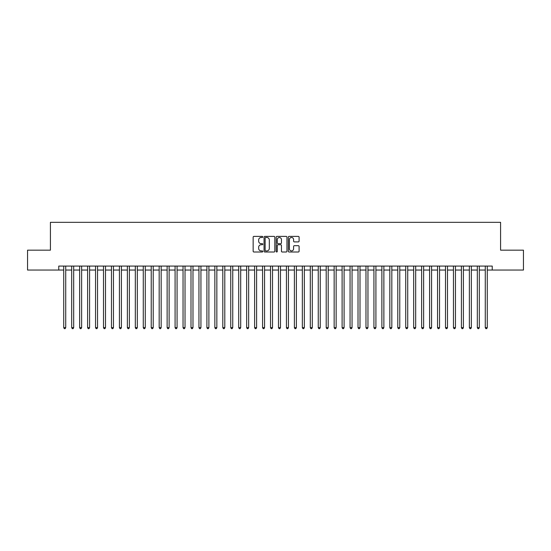 <?xml version="1.0" encoding="UTF-8"?>
<svg xmlns="http://www.w3.org/2000/svg" width="551" height="551" viewBox="0 0 551 551"><rect width="100%" height="100%" fill="white"/><g stroke="black" fill="none" stroke-linecap="round" stroke-linejoin="round"><path stroke-width="0.83" d="M262.772 236.944A0.544 0.544 0 0 0 262.228 236.393L253.935 236.393A0.778 0.778 0 0 0 253.15 237.178L253.15 251.228A0.778 0.778 0 0 0 253.935 252.007L262.228 252.007A0.544 0.544 0 0 0 262.772 251.463A0.544 0.544 0 0 0 262.228 250.919L261.153 250.919A2.5 2.5 0 0 1 258.66 248.418L258.66 247.247A2.5 2.5 0 0 1 261.153 244.747L262.228 244.747A0.544 0.544 0 0 0 262.772 244.203A0.544 0.544 0 0 0 262.228 243.659L261.153 243.659A2.5 2.5 0 0 1 258.66 241.159L258.66 239.988A2.5 2.5 0 0 1 261.153 237.488L262.228 237.488A0.544 0.544 0 0 0 262.772 236.944M298.318 241.903A0.778 0.778 0 0 0 299.097 241.118L299.097 237.178A0.778 0.778 0 0 0 298.318 236.393L289.103 236.393A0.778 0.778 0 0 0 288.325 237.178L288.325 251.228A0.778 0.778 0 0 0 289.103 252.007L298.318 252.007A0.778 0.778 0 0 0 299.097 251.228L299.097 246.469A0.778 0.778 0 0 0 298.318 245.684L294.372 245.684A0.778 0.778 0 0 0 293.593 246.469L293.593 248.832A2.087 2.087 0 0 1 291.507 250.919A2.087 2.087 0 0 1 289.413 248.832L289.413 239.575A2.087 2.087 0 0 1 291.507 237.488A2.087 2.087 0 0 1 293.593 239.575L293.593 241.118A0.778 0.778 0 0 0 294.372 241.903L298.318 241.903M58.764 270.052L27.55 270.052L27.55 250.168L50.416 250.168L50.416 222.328L500.583 222.328L500.583 250.168L523.45 250.168L523.45 270.052L492.236 270.052L492.236 266.078L58.764 266.078L58.764 270.052L63.737 270.052M274.818 237.178A0.778 0.778 0 0 0 274.033 236.393L264.824 236.393A0.778 0.778 0 0 0 264.046 237.178L264.046 251.228A0.778 0.778 0 0 0 264.824 252.007L274.033 252.007A0.778 0.778 0 0 0 274.818 251.228L274.818 237.178M276.967 236.393L286.176 236.393A0.778 0.778 0 0 1 286.954 237.178L286.954 251.228A0.778 0.778 0 0 1 286.176 252.007L282.236 252.007A0.778 0.778 0 0 1 281.451 251.228L281.451 245.532A0.778 0.778 0 0 0 280.673 244.747L278.055 244.747A0.778 0.778 0 0 0 277.277 245.532L277.277 251.463A0.544 0.544 0 0 1 276.733 252.007A0.544 0.544 0 0 1 276.182 251.463L276.182 237.178A0.778 0.778 0 0 1 276.967 236.393M65.727 270.052L71.692 270.052M73.682 270.052L79.647 270.052M81.631 270.052L87.602 270.052M89.586 270.052L95.55 270.052M97.541 270.052L103.505 270.052M105.496 270.052L111.46 270.052M113.451 270.052L119.415 270.052M121.399 270.052L127.364 270.052M129.354 270.052L135.319 270.052M137.309 270.052L143.274 270.052M145.264 270.052L151.229 270.052M153.212 270.052L159.177 270.052M161.167 270.052L167.132 270.052M169.123 270.052L175.087 270.052M177.078 270.052L183.042 270.052M185.026 270.052L190.997 270.052M192.981 270.052L198.945 270.052M200.936 270.052L206.9 270.052M208.891 270.052L214.856 270.052M216.846 270.052L222.811 270.052M224.794 270.052L230.759 270.052M232.749 270.052L238.714 270.052M240.704 270.052L246.669 270.052M248.659 270.052L254.624 270.052M256.608 270.052L262.572 270.052M264.563 270.052L270.527 270.052M272.518 270.052L278.482 270.052M280.473 270.052L286.437 270.052M288.428 270.052L294.392 270.052M296.376 270.052L302.341 270.052M304.331 270.052L310.296 270.052M312.286 270.052L318.251 270.052M320.241 270.052L326.206 270.052M328.189 270.052L334.154 270.052M336.144 270.052L342.109 270.052M344.099 270.052L350.064 270.052M352.055 270.052L358.019 270.052M360.003 270.052L365.974 270.052M367.958 270.052L373.922 270.052M375.913 270.052L381.877 270.052M383.868 270.052L389.832 270.052M391.823 270.052L397.788 270.052M399.771 270.052L405.736 270.052M407.726 270.052L413.691 270.052M415.681 270.052L421.646 270.052M423.636 270.052L429.601 270.052M431.585 270.052L437.549 270.052M439.54 270.052L445.504 270.052M447.495 270.052L453.459 270.052M455.45 270.052L461.414 270.052M463.398 270.052L469.369 270.052M471.353 270.052L477.318 270.052M479.308 270.052L485.273 270.052M487.263 270.052L492.236 270.052M265.685 237.488A0.544 0.544 0 0 0 265.134 238.039L265.134 250.368A0.544 0.544 0 0 0 265.685 250.919L266.815 250.919A2.5 2.5 0 0 0 269.315 248.418L269.315 239.988A2.5 2.5 0 0 0 266.815 237.488L265.685 237.488M281.451 239.616A2.087 2.087 0 0 0 279.364 237.529A2.087 2.087 0 0 0 277.277 239.616L277.277 242.874A0.778 0.778 0 0 0 278.055 243.659L280.673 243.659A0.778 0.778 0 0 0 281.451 242.874L281.451 239.616M65.727 266.078L65.727 327.638L63.737 327.638L63.737 266.078M65.727 327.638L65.128 328.671L64.336 328.671L63.737 327.638M73.682 266.078L73.682 327.638L71.692 327.638L71.692 266.078M73.682 327.638L73.083 328.671L72.291 328.671L71.692 327.638M81.631 266.078L81.631 327.638L79.647 327.638L79.647 266.078M81.631 327.638L81.038 328.671L80.239 328.671L79.647 327.638M89.586 266.078L89.586 327.638L87.602 327.638L87.602 266.078M89.586 327.638L88.993 328.671L88.194 328.671L87.602 327.638M97.541 266.078L97.541 327.638L95.55 327.638L95.55 266.078M97.541 327.638L96.942 328.671L96.149 328.671L95.55 327.638M105.496 266.078L105.496 327.638L103.505 327.638L103.505 266.078M105.496 327.638L104.897 328.671L104.105 328.671L103.505 327.638M113.451 266.078L113.451 327.638L111.46 327.638L111.46 266.078M113.451 327.638L112.852 328.671L112.053 328.671L111.46 327.638M121.399 266.078L121.399 327.638L119.415 327.638L119.415 266.078M121.399 327.638L120.807 328.671L120.008 328.671L119.415 327.638M129.354 266.078L129.354 327.638L127.364 327.638L127.364 266.078M129.354 327.638L128.755 328.671L127.963 328.671L127.364 327.638M137.309 266.078L137.309 327.638L135.319 327.638L135.319 266.078M137.309 327.638L136.71 328.671L135.918 328.671L135.319 327.638M145.264 266.078L145.264 327.638L143.274 327.638L143.274 266.078M145.264 327.638L144.665 328.671L143.873 328.671L143.274 327.638M153.212 266.078L153.212 327.638L151.229 327.638L151.229 266.078M153.212 327.638L152.62 328.671L151.821 328.671L151.229 327.638M161.167 266.078L161.167 327.638L159.177 327.638L159.177 266.078M161.167 327.638L160.575 328.671L159.776 328.671L159.177 327.638M169.123 266.078L169.123 327.638L167.132 327.638L167.132 266.078M169.123 327.638L168.523 328.671L167.731 328.671L167.132 327.638M177.078 266.078L177.078 327.638L175.087 327.638L175.087 266.078M177.078 327.638L176.478 328.671L175.686 328.671L175.087 327.638M185.026 266.078L185.026 327.638L183.042 327.638L183.042 266.078M185.026 327.638L184.433 328.671L183.635 328.671L183.042 327.638M192.981 266.078L192.981 327.638L190.997 327.638L190.997 266.078M192.981 327.638L192.389 328.671L191.59 328.671L190.997 327.638M200.936 266.078L200.936 327.638L198.945 327.638L198.945 266.078M200.936 327.638L200.337 328.671L199.545 328.671L198.945 327.638M208.891 266.078L208.891 327.638L206.9 327.638L206.9 266.078M208.891 327.638L208.292 328.671L207.5 328.671L206.9 327.638M216.846 266.078L216.846 327.638L214.856 327.638L214.856 266.078M216.846 327.638L216.247 328.671L215.448 328.671L214.856 327.638M224.794 266.078L224.794 327.638L222.811 327.638L222.811 266.078M224.794 327.638L224.202 328.671L223.403 328.671L222.811 327.638M232.749 266.078L232.749 327.638L230.759 327.638L230.759 266.078M232.749 327.638L232.15 328.671L231.358 328.671L230.759 327.638M240.704 266.078L240.704 327.638L238.714 327.638L238.714 266.078M240.704 327.638L240.105 328.671L239.313 328.671L238.714 327.638M248.659 266.078L248.659 327.638L246.669 327.638L246.669 266.078M248.659 327.638L248.06 328.671L247.268 328.671L246.669 327.638M256.608 266.078L256.608 327.638L254.624 327.638L254.624 266.078M256.608 327.638L256.015 328.671L255.216 328.671L254.624 327.638M264.563 266.078L264.563 327.638L262.572 327.638L262.572 266.078M264.563 327.638L263.97 328.671L263.171 328.671L262.572 327.638M272.518 266.078L272.518 327.638L270.527 327.638L270.527 266.078M272.518 327.638L271.918 328.671L271.126 328.671L270.527 327.638M280.473 266.078L280.473 327.638L278.482 327.638L278.482 266.078M280.473 327.638L279.874 328.671L279.082 328.671L278.482 327.638M288.428 266.078L288.428 327.638L286.437 327.638L286.437 266.078M288.428 327.638L287.829 328.671L287.03 328.671L286.437 327.638M296.376 266.078L296.376 327.638L294.392 327.638L294.392 266.078M296.376 327.638L295.784 328.671L294.985 328.671L294.392 327.638M304.331 266.078L304.331 327.638L302.341 327.638L302.341 266.078M304.331 327.638L303.732 328.671L302.94 328.671L302.341 327.638M312.286 266.078L312.286 327.638L310.296 327.638L310.296 266.078M312.286 327.638L311.687 328.671L310.895 328.671L310.296 327.638M320.241 266.078L320.241 327.638L318.251 327.638L318.251 266.078M320.241 327.638L319.642 328.671L318.85 328.671L318.251 327.638M328.189 266.078L328.189 327.638L326.206 327.638L326.206 266.078M328.189 327.638L327.597 328.671L326.798 328.671L326.206 327.638M336.144 266.078L336.144 327.638L334.154 327.638L334.154 266.078M336.144 327.638L335.552 328.671L334.753 328.671L334.154 327.638M344.099 266.078L344.099 327.638L342.109 327.638L342.109 266.078M344.099 327.638L343.5 328.671L342.708 328.671L342.109 327.638M352.055 266.078L352.055 327.638L350.064 327.638L350.064 266.078M352.055 327.638L351.455 328.671L350.663 328.671L350.064 327.638M360.003 266.078L360.003 327.638L358.019 327.638L358.019 266.078M360.003 327.638L359.41 328.671L358.611 328.671L358.019 327.638M367.958 266.078L367.958 327.638L365.974 327.638L365.974 266.078M367.958 327.638L367.365 328.671L366.567 328.671L365.974 327.638M375.913 266.078L375.913 327.638L373.922 327.638L373.922 266.078M375.913 327.638L375.314 328.671L374.522 328.671L373.922 327.638M383.868 266.078L383.868 327.638L381.877 327.638L381.877 266.078M383.868 327.638L383.269 328.671L382.477 328.671L381.877 327.638M391.823 266.078L391.823 327.638L389.832 327.638L389.832 266.078M391.823 327.638L391.224 328.671L390.425 328.671L389.832 327.638M399.771 266.078L399.771 327.638L397.788 327.638L397.788 266.078M399.771 327.638L399.179 328.671L398.38 328.671L397.788 327.638M407.726 266.078L407.726 327.638L405.736 327.638L405.736 266.078M407.726 327.638L407.127 328.671L406.335 328.671L405.736 327.638M415.681 266.078L415.681 327.638L413.691 327.638L413.691 266.078M415.681 327.638L415.082 328.671L414.29 328.671L413.691 327.638M423.636 266.078L423.636 327.638L421.646 327.638L421.646 266.078M423.636 327.638L423.037 328.671L422.245 328.671L421.646 327.638M431.585 266.078L431.585 327.638L429.601 327.638L429.601 266.078M431.585 327.638L430.992 328.671L430.193 328.671L429.601 327.638M439.54 266.078L439.54 327.638L437.549 327.638L437.549 266.078M439.54 327.638L438.947 328.671L438.148 328.671L437.549 327.638M447.495 266.078L447.495 327.638L445.504 327.638L445.504 266.078M447.495 327.638L446.895 328.671L446.103 328.671L445.504 327.638M455.45 266.078L455.45 327.638L453.459 327.638L453.459 266.078M455.45 327.638L454.85 328.671L454.058 328.671L453.459 327.638M463.398 266.078L463.398 327.638L461.414 327.638L461.414 266.078M463.398 327.638L462.806 328.671L462.007 328.671L461.414 327.638M471.353 266.078L471.353 327.638L469.369 327.638L469.369 266.078M471.353 327.638L470.761 328.671L469.962 328.671L469.369 327.638M479.308 266.078L479.308 327.638L477.318 327.638L477.318 266.078M479.308 327.638L478.709 328.671L477.917 328.671L477.318 327.638M487.263 266.078L487.263 327.638L485.273 327.638L485.273 266.078M487.263 327.638L486.664 328.671L485.872 328.671L485.273 327.638"/></g></svg>
